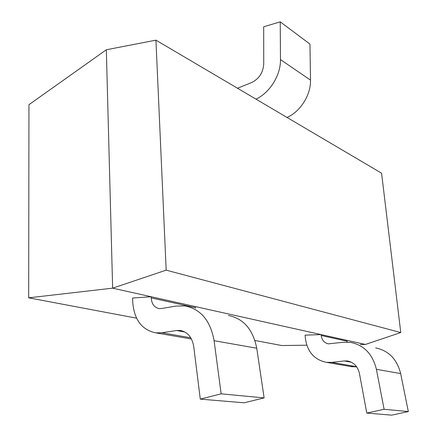 <?xml version="1.0" encoding="UTF-8"?>
<svg xmlns="http://www.w3.org/2000/svg" width="437" height="437" viewBox="0 0 437 437"><rect width="100%" height="100%" fill="white"/><g stroke="black" fill="none" stroke-linecap="round" stroke-linejoin="round"><path stroke-width="0.66" d="M112.637 288.163L106.328 49.769L112.637 288.163L365.403 344.454L112.637 288.163L28.678 297.826L28.951 104.689L106.328 49.769L155.933 40.155L166.175 270.153L112.637 288.163M254.951 340.483L281.728 345.53L306.812 345.208M360.29 344.52L365.403 344.454L400.767 332.546L381.583 173.194L155.933 40.155M136.568 318.163L28.678 297.826M166.175 270.153L400.767 332.546M200.288 399.128L221.138 393.835L264.128 397.91L244.097 402.799L200.288 399.128L193.744 346.628C192.116 337.244 187.577 331.852 180.126 330.465L176.57 330.519L161.876 332.748L155.829 332.868C141.823 329.951 134.126 319.666 132.733 302.022L132.597 298.023L151.142 296.739L195.312 306.577L195.41 308.2M264.128 397.91L256.743 348.218C253.018 329.514 243.573 318.6 228.409 315.47M221.138 393.835L214.092 340.702C210.448 320.742 200.807 309.156 185.168 305.944L176.106 306.053L161.526 308.527L159.057 308.566C154.332 307.506 151.705 303.95 151.186 297.903L151.142 296.739M255.973 99.133C269.793 92.786 280.8 75.153 280.472 59.601L280.243 21.85L263.68 26.777L263.724 64.141C263.085 72.777 259.01 78.933 251.499 82.609L237.493 88.241M287.043 117.455C300.416 111.588 310.947 94.949 310.505 80.113L309.97 44.088L280.243 21.85M366.796 413.069L384.096 409.278L376.394 369.303C372.674 354.178 364.103 345.208 350.682 342.406L342.952 342.291L328.411 343.848C324.298 342.93 321.9 340.144 321.211 335.49L321.129 334.595L305.092 335.152L305.37 338.238C307.304 351.851 314.372 359.897 326.559 362.36L331.749 362.377L344.247 360.946L347.278 360.967C353.675 362.164 357.728 366.326 359.433 373.455L366.796 413.069L391.656 415.15L408.322 411.572L400.663 373.58C396.993 359.187 388.657 350.632 375.667 347.907M384.096 409.278L408.322 411.572M347.218 342.084L347 340.357L321.129 334.595M350.343 366.468L356.75 366.933M161.876 332.748L190.767 337.785M176.57 330.519L184.966 332.044M214.092 340.702L256.743 348.218M151.186 297.903L195.372 307.67M280.472 59.601L310.505 80.113M376.394 369.303L400.663 373.58M321.211 335.49L347.087 341.21M331.749 362.377L356.592 366.709M344.247 360.946L351.457 362.257M155.829 332.868L191.461 339.025M180.126 330.465L181.677 330.743M326.559 362.36L352.441 366.834M347.278 360.967L348.611 361.208"/></g></svg>
